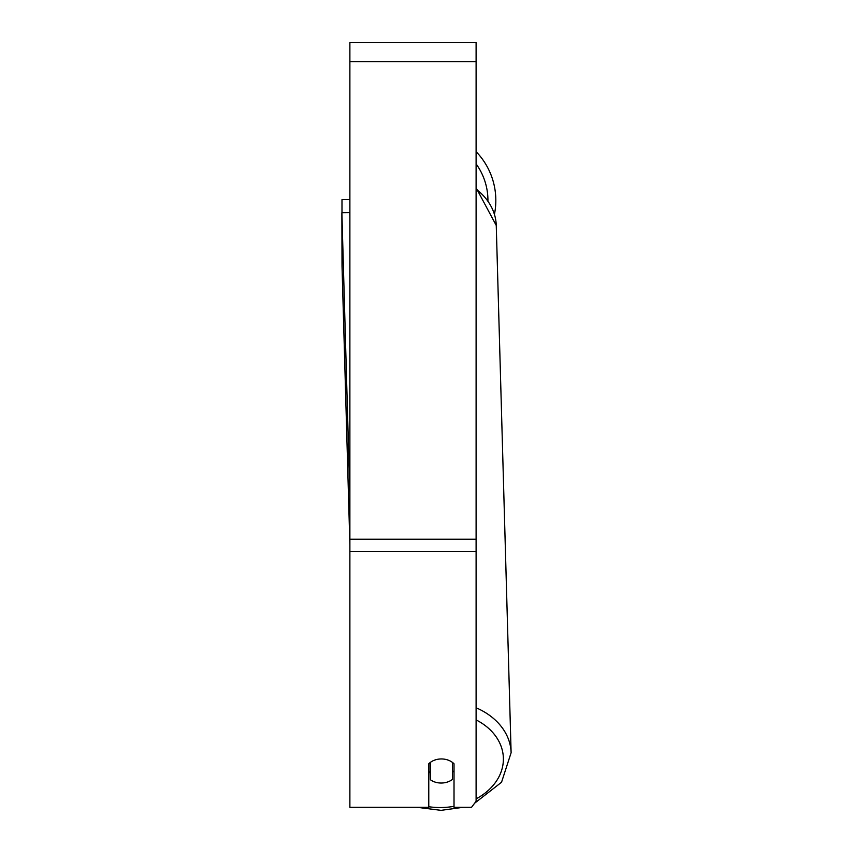 <?xml version="1.0" encoding="UTF-8"?>
<svg xmlns="http://www.w3.org/2000/svg" width="853" height="853" viewBox="0 0 853 853"><rect width="100%" height="100%" fill="white"/><g stroke="black" fill="none" stroke-linecap="round" stroke-linejoin="round"><path stroke-width="1.28" d="M452.431 762.401L452.431 779.45A15.78 12.081 -1.6 0 1 441.396 783.033A15.78 12.081 -1.6 0 1 430.349 779.706L430.349 762.401A15.78 12.081 -1.6 0 1 433.452 760.588M428.771 771.443A15.78 12.081 -1.6 0 0 430.147 772.605L430.349 779.706M454.02 770.739A15.78 12.081 -1.6 0 1 452.431 772.189M430.147 772.605L430.147 762.561M476.102 551.401L476.102 42.65L349.879 42.65L349.879 807.301L428.771 807.301L428.771 763.787A15.78 12.091 0 0 1 454.02 763.787L454.02 807.301L471.549 807.301L476.102 801.255L476.102 551.401L349.879 551.401M463.083 807.301L441.022 810.35L417.01 807.301L349.879 807.301M476.102 189.11A70.213 53.782 -1.6 0 1 496.254 225.448L511.118 752.741L501.543 782.244L474.631 803.206L471.549 807.301M476.102 151.642A70.213 70.213 0 0 1 494.473 214.146M341.989 212.717L341.989 199.645L349.879 199.645M349.879 216.683L349.773 212.621L341.882 212.717L342.021 266.136L349.879 544.992L342.021 266.136L341.882 212.717L349.879 496.649M454.02 806.341A62.322 47.736 -1.6 0 1 441.076 807.535A62.322 47.736 -1.6 0 1 428.771 806.735M476.102 719.9A62.322 47.736 -1.6 0 1 476.102 798.866M511.118 752.741A70.213 53.782 178.4 0 0 476.102 707.766M476.102 61.587L349.879 61.587M476.102 539.224L349.879 539.224M487.937 200.402A62.322 62.322 0 0 0 476.102 163.893M476.102 187.799L496.254 225.448"/></g></svg>

